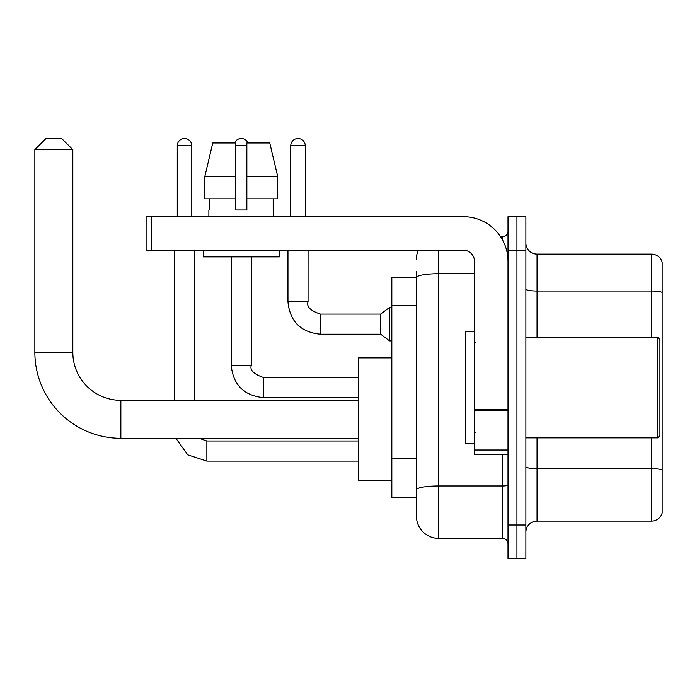 <?xml version="1.0" encoding="UTF-8"?>
<svg xmlns="http://www.w3.org/2000/svg" width="697" height="697" viewBox="0 0 697 697"><rect width="100%" height="100%" fill="white"/><g stroke="black" fill="none" stroke-linecap="round" stroke-linejoin="round"><path stroke-width="1.05" d="M438.753 250.206L438.753 538.389A22.339 22.339 0 0 1 416.414 516.05L416.414 271.429L416.414 277.572L391.836 277.572L391.836 497.614L416.414 497.614M508.008 524.98L508.008 558.497L516.939 558.497L516.939 524.98L516.939 558.497L525.878 558.497L525.878 524.98L516.939 524.98L516.939 250.206L516.939 524.98L508.008 524.98L508.008 250.206L516.939 250.206L516.939 216.697L516.939 250.206L525.878 250.206L525.878 524.98M525.878 250.206L525.878 216.697L508.008 216.697L508.008 250.206M438.753 538.389L502.424 538.389L502.424 454.61M500.638 236.797L502.424 236.797A5.585 5.585 0 0 0 508.008 231.212M416.414 516.05L416.414 493.711M474.5 273.721L438.753 273.721A22.339 3.877 180 0 0 416.414 277.598L416.414 271.429M508.008 543.974A5.585 5.585 0 0 0 502.424 538.389M416.414 259.145A22.339 22.339 0 0 1 418.278 250.206M525.878 532.247A11.169 11.169 0 0 1 537.047 521.077L651.425 521.077L651.425 437.855M662.15 262.159A11.169 11.169 0 0 0 651.425 254.117A11.169 11.169 0 0 1 662.15 262.159L662.15 513.036A11.169 11.169 0 0 1 651.425 521.077M662.15 263.048L662.15 292.435A11.169 1.943 180 0 0 651.425 291.032L651.425 254.117L537.047 254.117A11.169 11.169 0 0 1 525.878 242.948A11.169 11.169 0 0 0 537.047 254.117L537.047 337.331M277.702 198.828L277.702 176.48L269.765 142.972L277.702 176.48L277.702 198.828L246.851 198.828L246.851 142.972L269.765 142.972L277.702 176.48L246.851 176.48M235.682 176.48L204.831 176.48L212.768 142.972L204.831 176.48L212.768 142.972L235.682 142.972L235.682 209.997L246.851 209.997L246.851 198.828M358.328 438.308L120.86 438.308A86.01 86.01 0 0 1 34.85 352.299L34.85 149.672L46.019 138.503L61.658 138.503L72.828 149.672L34.85 149.672M120.86 438.308L120.86 400.331A48.032 48.032 0 0 1 72.828 352.299L72.828 149.672M391.836 357.883L358.328 357.883L358.328 480.747L391.836 480.747M177.265 216.697L177.265 145.769A7.258 7.258 0 0 1 184.522 138.503A7.258 7.258 0 0 1 191.788 145.769L191.788 216.697M194.576 400.331L194.576 250.206M174.477 400.331L174.477 250.206M234.567 142.972A7.258 7.258 0 0 1 247.975 142.972M290.754 216.697L290.754 145.769A7.258 7.258 0 0 1 298.011 138.503A7.258 7.258 0 0 1 305.269 145.769L305.269 216.697M320.35 334.203C300.703 332.26 289.9 321.465 287.957 301.81C289.9 321.465 300.703 332.26 320.35 334.203C300.703 332.26 289.9 321.465 287.957 301.81C289.9 321.465 300.703 332.26 320.35 334.203C300.703 332.26 289.9 321.465 287.957 301.81C289.9 321.465 300.703 332.26 320.35 334.203C300.703 332.26 289.9 321.465 287.957 301.81C289.9 321.465 300.703 332.26 320.35 334.203C300.703 332.26 289.9 321.465 287.957 301.81C289.9 321.465 300.703 332.26 320.35 334.203C300.703 332.26 289.9 321.465 287.957 301.81C289.9 321.465 300.703 332.26 320.35 334.203C300.703 332.26 289.9 321.465 287.957 301.81C289.9 321.465 300.703 332.26 320.35 334.203C300.703 332.26 289.9 321.465 287.957 301.81C289.9 321.465 300.703 332.26 320.35 334.203C300.703 332.26 289.9 321.465 287.957 301.81L308.065 301.81C306.34 306.628 310.435 310.731 320.35 314.094L380.667 314.094L380.667 334.203L320.35 334.203L320.35 314.12M380.667 314.094L389.606 307.394L389.606 340.903L391.836 340.903M508.008 454.61L474.5 454.61L474.5 409.444L508.008 409.444M508.008 261.375A44.678 44.678 0 0 0 463.322 216.697L151.685 216.697L151.685 250.206L463.322 250.206A11.169 11.169 0 0 1 474.5 261.375L474.5 409.444M151.685 250.206L146.1 250.206L146.1 216.697L151.685 216.697M208.873 209.997L209.361 209.997L208.873 209.997L208.873 216.697M273.66 209.997L273.18 209.997L273.66 209.997L273.66 216.697M273.18 198.828L273.18 209.997M246.851 209.997L235.682 209.997M209.361 209.997L209.361 198.828M203.289 250.206L203.289 256.905L279.244 256.905L279.244 250.206M235.682 198.828L204.831 198.828L204.831 176.48M657.68 337.331L659.92 339.561L659.92 435.625L657.68 437.855L657.68 337.331L525.878 337.331M474.5 331.746L465.561 331.746L465.561 443.44L474.5 443.44M416.414 305.26L391.836 305.26M416.414 458.286L391.836 458.286M508.008 484.981A5.585 0.967 0 0 1 502.424 485.948L438.753 485.948A22.339 3.877 180 0 0 416.414 489.825M502.424 239.742L502.424 236.797M662.15 470.031A11.169 1.943 180 0 0 651.425 468.637L537.047 468.637L537.047 521.077M651.425 337.331L651.425 291.032L537.047 291.032A11.169 1.943 0 0 1 525.878 289.098M537.047 437.855L537.047 468.637A11.169 1.943 0 0 1 525.878 466.694M34.85 352.299L72.828 352.299M206.87 441.009L206.87 461.092L187.72 454.827L175.932 438.308L187.72 454.827L206.87 461.092L187.72 454.827L175.932 438.308L187.72 454.827L206.87 461.092L187.72 454.827L175.932 438.308L187.72 454.827L206.87 461.092L187.72 454.827L175.932 438.308L187.72 454.827L206.87 461.092L358.328 461.092M177.265 145.769L191.788 145.769M251.321 365.254C249.596 370.072 253.691 374.176 263.605 377.539L263.605 397.647C243.959 395.704 233.155 384.91 231.212 365.254L251.321 365.254L251.321 256.905M235.682 145.769L246.851 145.769M308.065 250.206L308.048 301.81M290.754 145.769L305.269 145.769M508.008 410.42L474.5 410.42M474.5 450.001L508.008 450.001M358.328 400.331L120.86 400.331M199.203 438.308L206.87 440.983L199.203 438.308M358.328 440.983L206.87 440.983M231.212 365.254C233.155 384.91 243.959 395.704 263.605 397.647C243.959 395.704 233.155 384.91 231.212 365.254C233.155 384.91 243.959 395.704 263.605 397.647C243.959 395.704 233.155 384.91 231.212 365.254C233.155 384.91 243.959 395.704 263.605 397.647C243.959 395.704 233.155 384.91 231.212 365.254L231.212 256.905M358.328 397.647L263.605 397.647M358.328 377.539L263.605 377.539M380.667 334.203L389.606 340.903M287.957 301.81L287.957 250.206M389.606 307.394L391.836 307.394M525.878 437.855L657.68 437.855M475.615 342.915L474.5 341.8M475.615 432.271L474.5 433.395"/></g></svg>
